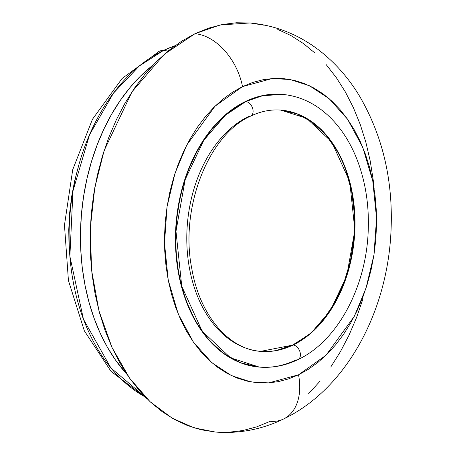 <?xml version="1.0" encoding="UTF-8"?>
<svg xmlns="http://www.w3.org/2000/svg" width="455" height="455" viewBox="0 0 455 455"><rect width="100%" height="100%" fill="white"/><g stroke="black" fill="none" stroke-linecap="round" stroke-linejoin="round"><path stroke-width="0.68" d="M280.752 110.087L306.585 118.306L331.695 141.886L349.753 181.596L354.866 230.236L346.727 276.043L330.262 310.782L311.186 332.941L293.117 345.026A121.053 83.788 -85.2 0 1 260.669 351.362C229.383 349.565 199.768 315.821 191.794 268.632C179.503 207.634 208.879 134.27 250.677 116.11C260.812 111.259 270.964 109.263 281.133 110.121A121.053 83.788 -85.2 0 1 354.792 214.362A121.053 83.788 -85.2 0 1 293.117 345.026A7.894 5.272 64.2 0 1 299.862 351.522A7.894 5.272 64.2 0 1 298.048 359.569A7.894 5.272 -115.8 0 0 299.862 351.522A7.894 5.272 -115.8 0 0 293.117 345.026L260.669 351.362A121.053 83.788 -85.2 0 1 187.011 247.122A121.053 83.788 -85.2 0 1 248.686 116.457A7.894 5.272 64.2 0 0 250.722 116.088A7.894 5.272 -115.8 0 0 252.531 108.045A7.894 5.272 -115.8 0 0 245.791 101.55L225.367 115.212L203.8 140.259L185.185 179.532L175.983 231.316L181.767 286.303L202.174 331.189L230.56 357.846L259.339 367.094A136.841 94.714 -85.2 0 1 176.068 249.255A136.841 94.714 -85.2 0 1 245.791 101.55L245.41 101.516A136.841 94.714 94.8 0 0 175.693 249.226A136.841 94.714 94.8 0 0 258.958 367.066A136.841 94.714 94.8 0 0 259.151 367.083M298.048 359.569A7.894 5.272 64.2 0 1 296.012 359.933A136.841 94.714 -85.2 0 1 259.339 367.094C272.528 368.158 285.416 365.655 298.002 359.592C337.155 341.313 365.888 287.879 368.163 232.044C369.358 205.643 365.53 181.17 356.68 158.624C349.935 141.767 340.835 127.787 329.386 116.679C315.554 103.461 299.913 96.033 282.464 94.39L262.512 95.721L245.791 101.55A136.841 94.714 -85.2 0 1 282.464 94.39L282.089 94.356A136.841 94.714 94.8 0 0 245.41 101.516L263.786 95.351L282.117 94.361M215.323 432.034C239.051 433.865 261.807 429.52 283.59 418.987C344.549 389.827 384.816 316.413 390.532 239.046C394.394 185.742 384.02 138.036 359.422 95.92C348.263 77.475 334.522 62.028 318.187 49.578C297.752 34.176 275.03 25.304 250.017 22.966L220.089 24.968L195.002 33.71A52.632 35.149 64.2 0 1 242.515 86.609L272.272 78.527L290.171 79.511L309.485 85.762L329.17 98.701L347.597 119.267L362.766 147.312L372.81 181.261L376.558 218.252L373.959 254.891L366.008 288.203L354.303 316.322L326.053 355.201L298.531 374.812A52.632 35.149 64.2 0 1 284.085 418.736A52.632 35.149 -115.8 0 0 298.531 374.812L268.774 382.894L250.876 381.91L231.561 375.659L211.876 362.72L193.449 342.154L178.28 314.109L168.236 280.161L164.488 243.169L167.087 206.53L175.038 173.219L186.743 145.1L214.993 106.22L242.515 86.609A52.632 35.149 -115.8 0 0 195.002 33.71L164.363 54.208L132.018 91.779L104.098 150.685L94.782 187.779L90.295 228.364L91.586 270.264L98.968 310.839L112.01 347.483L129.584 378.168L150.161 401.776L172.161 418.156L194.217 427.893L215.323 432.034L201.047 429.759L187.568 425.579L174.521 419.493L162.037 411.553L150.235 401.845L139.224 390.458L129.112 377.502L120.001 363.101L111.97 347.392L105.105 330.529L99.469 312.676L95.112 294.004L92.081 274.689L90.409 254.919L90.101 234.882L91.165 214.783L93.599 194.797L97.364 175.13L102.438 155.968L108.768 137.495L116.287 119.887L124.926 103.319L134.606 87.94L145.23 73.909L156.691 61.357L168.89 50.408L181.699 41.16L195.002 33.71L208.669 28.125L222.563 24.462L236.554 22.75L250.512 23.012L264.292 25.241M163.282 50.568A184.212 127.502 94.8 0 0 69.456 222.302A184.212 127.502 94.8 0 0 145.185 396.931L110.901 367.976L83.447 319.239L69.877 256.301L72.971 190.952L89.578 134.674L113.494 93.121L139.167 66.106L163.282 50.568A15.789 10.545 -115.8 0 0 159.159 51.335A15.789 10.545 -115.8 0 0 156.002 54.424A15.789 10.545 64.2 0 1 159.159 51.335A15.789 10.545 64.2 0 1 163.282 50.568L174.965 45.756A184.212 127.502 94.8 0 0 163.282 50.568L168.179 50.983L163.282 50.568M126.945 374.34A184.212 127.502 -85.2 0 1 153.181 64.951L140.259 76.343L129.971 87.61L120.438 100.202L111.754 114L103.996 128.867L97.251 144.673L91.569 161.252L87.019 178.445L83.635 196.099L81.456 214.032L80.495 232.073L80.774 250.051L82.275 267.796L84.994 285.126L88.901 301.887L93.963 317.909L100.123 333.043L107.329 347.137L115.507 360.064L126.945 374.34M260.488 351.345A121.053 83.788 94.8 0 0 292.736 344.998A121.053 83.788 94.8 0 0 354.417 214.47A121.053 83.788 94.8 0 0 280.951 110.104M276.486 350.452L292.736 344.998L308.137 335.147M322.095 321.287L334.067 303.946L343.593 283.789L350.316 261.597L353.973 238.21M354.422 214.538L351.647 191.492L345.754 169.948M336.973 150.742L325.632 134.606L312.181 122.168L297.121 113.898L281.042 110.116M70.377 262.239L69.006 246.018L68.756 229.576L69.632 213.082L71.623 196.685L74.717 180.55L78.88 164.829M284.085 418.736A52.632 35.149 64.2 0 1 270.338 421.29L256.677 426.875L242.782 430.538L228.785 432.25M277.772 29.421L290.819 35.507L303.303 43.447L315.11 53.155M326.121 64.542L336.228 77.498L345.345 91.899L353.37 107.607L360.241 124.471L365.877 142.324L370.228 160.996L373.259 180.311L374.186 189.183M362.902 299.032L356.578 317.505L349.059 335.113L340.414 351.681L330.739 367.06M320.115 381.091L308.649 393.643M242.515 86.609L232.624 92.149L223.098 99.025L214.026 107.17L205.501 116.503L197.601 126.934L190.406 138.371L183.979 150.69L178.388 163.783L173.685 177.518L169.914 191.771L167.11 206.394L165.301 221.249L164.511 236.202L164.738 251.097L165.984 265.8L168.236 280.161L171.472 294.049L175.664 307.324L180.771 319.859L186.743 331.541L193.517 342.251L201.036 351.886L209.22 360.354L218.002 367.572L227.284 373.47L236.987 377.997L247.008 381.108L257.257 382.763L267.637 382.962L278.039 381.688L288.373 378.964L298.531 374.812L308.422 369.267L317.948 362.396L327.02 354.252L335.545 344.918L343.445 334.482L350.64 323.05L357.067 310.731L362.658 297.638L367.361 283.903L371.132 269.65L373.936 255.027L375.745 240.166L376.535 225.219L376.308 210.324L375.062 195.622L372.81 181.261L369.574 167.372L365.382 154.097L360.275 141.556L354.303 129.88L347.529 119.17L340.01 109.536L331.82 101.067L323.044 93.849L313.762 87.946L304.059 83.424L294.038 80.313L283.789 78.652L273.409 78.459L263.007 79.733L252.673 82.457L242.515 86.609M258.992 367.066L240.456 362.76L223.433 353.416L208.225 339.35L195.405 321.111L185.481 299.396L178.815 275.048L175.681 248.987L176.187 222.228L180.322 195.798L187.921 170.705L198.693 147.92L212.229 128.316L228 112.647L245.791 101.55A7.894 5.272 64.2 0 1 252.531 108.045A7.894 5.272 64.2 0 1 250.722 116.088M258.958 367.066L259.339 367.094M146.567 398.33L111.02 371.377L84.329 330.796L68.426 280.525L64.468 225.134L72.72 169.687L92.462 119.273L122.082 78.51L159.313 51.261M260.669 351.362L260.294 351.328"/></g></svg>
